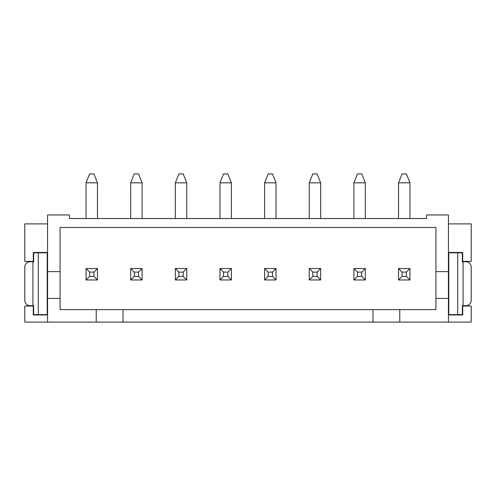 <?xml version="1.0" encoding="UTF-8"?>
<svg xmlns="http://www.w3.org/2000/svg" width="496" height="496" viewBox="0 0 496 496"><rect width="100%" height="100%" fill="white"/><g stroke="black" fill="none" stroke-linecap="round" stroke-linejoin="round"><path stroke-width="0.74" d="M93.905 272.106L93.905 276.39L89.615 276.39L89.615 272.106L93.905 272.106L97.476 268.534L97.476 279.961L93.905 276.39M97.476 279.961L86.044 279.961L86.044 268.534L97.476 268.534M86.044 268.534L89.615 272.106M86.044 279.961L89.615 276.39M97.476 218.538L97.476 182.826L93.905 173.898L89.615 173.898L86.044 182.826L86.044 218.538M219.964 268.534L231.396 268.534L231.396 279.961L219.964 279.961L219.964 268.534L223.535 272.106L227.825 272.106L227.825 276.39L223.535 276.39L223.535 272.106M219.964 218.538L219.964 182.826L231.396 182.826L231.396 218.538M219.964 279.961L223.535 276.39M231.396 268.534L227.825 272.106M231.396 279.961L227.825 276.39M231.396 182.826L227.825 173.898L223.535 173.898L219.964 182.826M142.116 279.961L130.684 279.961L130.684 268.534L142.116 268.534L142.116 279.961L138.545 276.39L134.255 276.39L134.255 272.106L138.545 272.106L138.545 276.39M130.684 218.538L130.684 182.826L134.255 173.898L138.545 173.898L142.116 182.826L142.116 218.538M142.116 268.534L138.545 272.106M130.684 268.534L134.255 272.106M130.684 279.961L134.255 276.39M130.684 182.826L142.116 182.826M435.934 271.622L448.434 271.622L448.434 214.966L426.56 214.966L426.56 218.538L69.44 218.538L69.44 214.966L47.566 214.966L47.566 271.622L60.066 271.622L60.066 227.466L435.934 227.466L435.934 309.603L399.776 309.603L399.776 322.102L448.434 322.102L448.434 298.406L435.934 298.406M47.566 298.406L47.566 322.102L96.224 322.102L96.224 309.603L60.066 309.603L60.066 298.406L47.566 298.406L47.566 271.622M123.008 309.603L123.008 322.102L372.992 322.102L372.992 309.603L96.224 309.603M47.566 223.894L24.8 223.894L24.8 261.392L33.282 261.392L33.282 252.464L47.566 252.464M47.566 314.96L33.282 314.96L33.282 306.032L24.8 306.032L24.8 322.102L47.566 322.102M448.434 314.96L462.718 314.96L462.718 306.032L471.2 306.032L471.2 322.102L448.434 322.102M372.992 322.102L399.776 322.102M123.008 322.102L96.224 322.102M372.992 309.603L399.776 309.603M60.066 271.622L60.066 298.406M448.434 271.622L448.434 298.406M448.434 252.464L462.718 252.464L462.718 261.392L471.2 261.392L471.2 223.894L448.434 223.894M86.044 182.826L97.476 182.826M186.756 279.961L175.324 279.961L175.324 268.534L186.756 268.534L186.756 279.961L183.185 276.39L178.895 276.39L178.895 272.106L183.185 272.106L183.185 276.39M175.324 218.538L175.324 182.826L178.895 173.898L183.185 173.898L186.756 182.826L186.756 218.538M186.756 268.534L183.185 272.106M175.324 268.534L178.895 272.106M175.324 279.961L178.895 276.39M175.324 182.826L186.756 182.826M264.604 279.961L276.036 279.961L276.036 268.534L264.604 268.534L264.604 279.961L268.175 276.39L272.465 276.39L272.465 272.106L268.175 272.106L268.175 276.39M276.036 218.538L276.036 182.826L264.604 182.826L264.604 218.538M264.604 268.534L268.175 272.106M276.036 268.534L272.465 272.106M276.036 279.961L272.465 276.39M264.604 182.826L268.175 173.898L272.465 173.898L276.036 182.826M309.244 279.961L320.676 279.961L320.676 268.534L309.244 268.534L309.244 279.961L312.815 276.39L317.105 276.39L317.105 272.106L312.815 272.106L312.815 276.39M320.676 218.538L320.676 182.826L309.244 182.826L309.244 218.538M309.244 268.534L312.815 272.106M320.676 268.534L317.105 272.106M320.676 279.961L317.105 276.39M309.244 182.826L312.815 173.898L317.105 173.898L320.676 182.826M353.884 279.961L365.316 279.961L365.316 268.534L353.884 268.534L353.884 279.961L357.455 276.39L361.745 276.39L361.745 272.106L357.455 272.106L357.455 276.39M365.316 218.538L365.316 182.826L353.884 182.826L353.884 218.538M353.884 268.534L357.455 272.106M365.316 268.534L361.745 272.106M365.316 279.961L361.745 276.39M353.884 182.826L357.455 173.898L361.745 173.898L365.316 182.826M398.524 279.961L409.956 279.961L409.956 268.534L398.524 268.534L398.524 279.961L402.095 276.39L406.385 276.39L406.385 272.106L402.095 272.106L402.095 276.39M398.524 218.538L398.524 182.826L409.956 182.826L409.956 218.538M398.524 268.534L402.095 272.106M409.956 268.534L406.385 272.106M409.956 279.961L406.385 276.39M398.524 182.826L402.095 173.898L406.385 173.898L409.956 182.826M457.721 314.6L462.359 314.6L462.359 305.672L465.843 305.672A5.357 5.357 0 0 0 471.2 300.316L471.2 267.108A5.357 5.357 0 0 0 465.843 261.752L462.359 261.752L462.359 252.824L457.721 252.824L457.721 314.6L448.793 314.6L448.793 252.824L457.721 252.824M38.279 314.6L33.641 314.6L33.641 305.672L30.157 305.672A5.357 5.357 0 0 1 24.8 300.316L24.8 267.108A5.357 5.357 0 0 1 30.157 261.752L33.641 261.752L33.641 252.824L38.279 252.824L38.279 314.6L47.207 314.6L47.207 252.824L38.279 252.824M463.078 305.672L463.078 261.752M32.922 305.672L32.922 261.752"/></g></svg>
